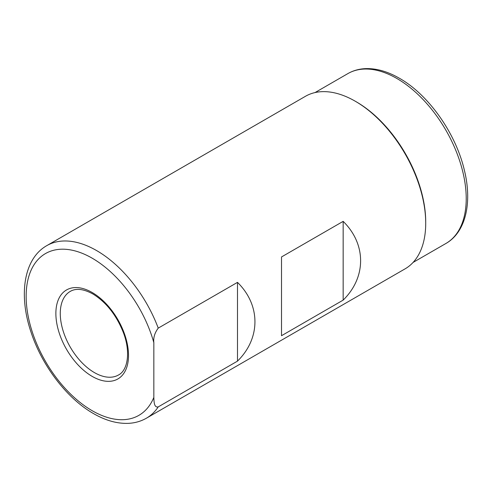 <?xml version="1.0" encoding="UTF-8"?>
<svg xmlns="http://www.w3.org/2000/svg" width="492" height="492" viewBox="0 0 492 492"><rect width="100%" height="100%" fill="white"/><g stroke="black" fill="none" stroke-linecap="round" stroke-linejoin="round"><path stroke-width="0.74" d="M158.239 406.884C153.99 407.936 154.014 401.466 153.836 397.425L153.836 342.666C153.27 337.617 154.734 332.77 158.239 328.121L237.488 282.365C260.754 305.194 260.754 338.299 237.488 361.128L158.239 406.884A99.624 57.521 60 0 1 146.413 418.194L405.082 268.853A99.624 57.521 60 0 0 425.715 223.245A99.624 57.521 60 0 0 355.267 101.229L356.368 101.862A98.068 56.623 60 0 1 356.368 101.869A98.068 56.623 60 0 1 425.715 221.972L425.715 223.245M343.158 300.12L281.516 335.71L281.516 256.947L343.158 221.357C366.423 244.186 366.423 277.291 343.158 300.12L343.158 221.357M146.413 418.194C140.767 421.423 134.525 423.151 127.686 423.378C116.635 423.63 105.233 420.359 93.486 413.569C67.01 398.563 41.998 365.771 31.039 332.161C18.407 295.102 23.634 258.737 46.789 245.637L305.452 96.297A99.624 57.521 60 0 1 355.267 101.229L356.368 101.869M237.488 361.128L237.488 282.365M153.836 397.425A93.4 53.923 60 0 1 92.195 410.715A93.4 53.923 60 0 1 26.15 296.325A93.4 53.923 60 0 1 92.195 258.195A93.4 53.923 60 0 1 153.836 342.666M46.789 245.637A99.624 57.521 60 0 1 96.598 250.569A99.624 57.521 60 0 1 158.239 328.121M118.523 374.978A48.259 27.859 60 0 1 94.396 372.585A48.259 27.859 60 0 1 62.871 330.064A48.259 27.859 60 0 1 70.27 291.393C75.989 288.041 83.517 288.89 92.84 293.939C106.001 302.039 116.094 314.702 123.111 331.916C130.952 351.688 127.846 370.359 118.523 374.978M92.195 292.512A51.371 29.655 60 0 1 128.517 355.427A51.371 29.655 60 0 1 92.195 376.398A51.371 29.655 60 0 1 55.873 313.484A51.371 29.655 60 0 1 92.195 292.512M396.872 78.48A98.068 56.623 60 0 1 460.942 164.9A98.068 56.623 60 0 1 445.906 243.485C465.776 232.23 472.351 202.692 464.405 170.398C455.93 133.547 428.618 94.685 399.363 78.234C387.77 71.543 376.589 68.339 365.808 68.622C359.234 68.862 353.244 70.528 347.838 73.622A98.068 56.623 60 0 1 396.872 78.48M413.071 262.439L445.906 243.485M315.003 92.582L347.838 73.622"/></g></svg>
